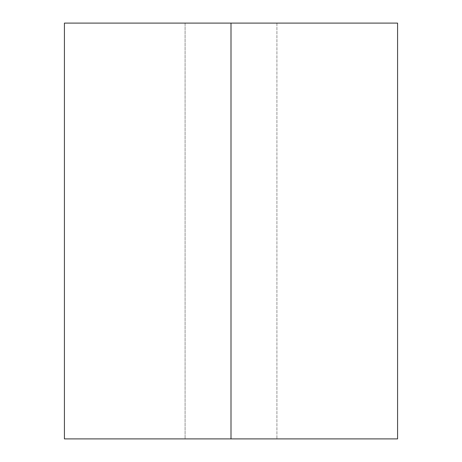 <?xml version="1.0" encoding="UTF-8"?>
<svg xmlns="http://www.w3.org/2000/svg" width="462" height="462" viewBox="0 0 462 462"><rect width="100%" height="100%" fill="white"/><g stroke="black" fill="none" stroke-linecap="round" stroke-linejoin="round"><path stroke-width="0.35" stroke-dasharray="2.31 1.73" d="M231 23.1L231 438.9L231 23.1L64.42 23.1L64.42 438.9L64.42 23.1L231 23.1L185.089 23.1L231 23.1L231 438.9L64.42 438.9L231 438.9L231 23.1L231 438.9L185.089 438.9L231 438.9L231 23.1L397.58 23.1L397.58 438.9L231 438.9L276.911 438.9L231 438.9L231 23.1L231 438.9L231 23.1L185.089 23.1L185.089 438.9L231 438.9L185.089 438.9L185.089 23.1L231 23.1M276.911 23.1L276.911 438.9L276.911 23.1M185.089 23.1L185.089 438.9L185.089 23.1"/><path stroke-width="0.69" d="M231 438.9L64.42 438.9L64.42 23.1L64.42 438.9L231 438.9L231 23.1L231 438.9L397.58 438.9L397.58 23.1L64.42 23.1L231 23.1L231 438.9"/></g></svg>
